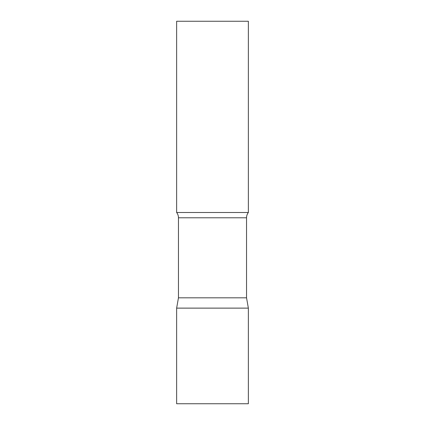 <?xml version="1.0" encoding="UTF-8"?>
<svg xmlns="http://www.w3.org/2000/svg" width="425" height="425" viewBox="0 0 425 425"><rect width="100%" height="100%" fill="white"/><g stroke="black" fill="none" stroke-linecap="round" stroke-linejoin="round"><path stroke-width="0.64" d="M248.359 308.125L176.641 308.125L248.359 308.125L248.359 403.75L176.641 403.75L176.641 308.125L178.458 297.819L246.542 297.819L248.359 308.125M246.542 297.819L246.542 217.791A8.606 8.606 0 0 1 248.359 212.5L248.359 21.25L176.641 21.25L176.641 212.5A8.606 8.606 0 0 1 178.458 217.791L246.542 217.791M178.458 297.819L178.458 217.791M176.641 212.5L248.359 212.5"/></g></svg>
